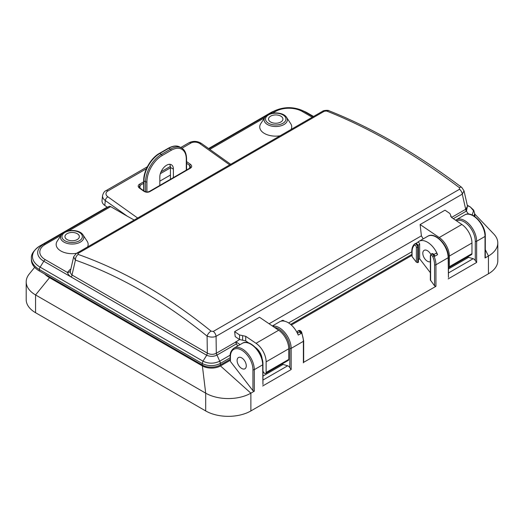 <?xml version="1.0" encoding="UTF-8"?>
<svg xmlns="http://www.w3.org/2000/svg" width="524" height="524" viewBox="0 0 524 524"><rect width="100%" height="100%" fill="white"/><g stroke="black" fill="none" stroke-linecap="round" stroke-linejoin="round"><path stroke-width="0.79" d="M451.531 217.453L465.797 209.22L467.5 206.201L464.028 190.847L461.749 187.402C416.619 153.486 372.361 127.935 328.961 110.754C329.026 110.125 323.583 110.204 322.555 111.271A4.801 2.771 60 0 1 324.356 111.219L78.142 253.367A4.801 2.771 -120 0 0 76.347 253.419L73.753 256.603M78.142 253.367L78.214 254.435C123.435 270.482 167.719 296.047 211.054 331.129L213.314 331.41A4.801 2.771 60 0 1 216.071 336.31L216.301 353.261L235.82 341.995A3.196 1.847 -120 0 0 236.455 343.849L237.693 345.984M468.535 214.087L466.334 211.126A3.196 1.847 -120 0 1 465.698 209.273L462.279 194.162A4.801 2.771 -120 0 0 459.522 189.262L459.456 187.716C414.229 153.728 369.951 128.164 326.609 111.023L324.356 111.219M264.843 117.428C268.327 111.455 283.137 111.455 286.621 117.428A11.639 6.72 180 0 1 282.043 125.452A11.639 6.72 180 0 1 267.502 124.555A11.639 6.72 180 0 1 264.843 117.428L260.769 123.651A15.995 9.236 0 0 0 264.423 133.45A15.995 9.236 0 0 0 280.052 135.808M291.134 129.415A15.995 9.236 0 0 0 290.696 123.651L286.621 117.428M474.502 216.32A12.799 7.388 0 0 0 474.685 215.069L474.685 213.582L473.971 215.98M105.298 208.179A3.196 1.847 60 0 1 105.39 208.12A3.196 1.847 60 0 1 105.488 208.067L40.119 245.808L43.806 244.151L63.378 232.853M236.455 343.849L216.785 355.2C213.484 356.687 210.124 356.706 206.718 355.259L71.264 277.065C69.273 275.768 67.989 274.229 67.4 272.447L70.046 269.519A3.196 1.847 -120 0 0 70.681 269.781M109.175 206.41A3.196 1.847 60 0 1 110.675 206.62L127.339 216.235L105.317 200.548L104.787 205.434L107.328 207.242L109.175 206.41L64.969 231.936M134.183 220.028L127.339 216.235M61.269 234.962C64.747 228.988 79.563 228.988 83.041 234.962A11.639 6.72 180 0 1 78.469 242.985A11.639 6.72 180 0 1 63.928 242.088A11.639 6.72 180 0 1 61.269 234.962L57.195 241.184A15.995 9.236 0 0 0 60.85 250.983A15.995 9.236 0 0 0 76.478 253.341M87.554 246.948A15.995 9.236 0 0 0 87.115 241.184L83.041 234.962M107.328 207.242L105.488 208.067M230.154 357.774L220.316 363.459C214.283 366.348 208.251 366.374 202.218 363.551L202.218 364.992A12.799 7.388 0 0 0 220.316 364.992L230.154 359.307M202.218 364.992L39.359 270.96A27.189 15.7 180 0 1 31.394 259.865L31.394 258.424A27.189 15.7 180 0 0 39.359 269.526A3.196 1.847 -60 0 1 40.119 267.135L202.984 361.16C208.408 363.8 213.956 363.826 219.635 361.239L230.2 355.141M67.065 233.678A7.198 4.153 0 0 0 64.956 236.619A7.198 4.153 0 0 0 72.155 240.771A7.198 4.153 0 0 0 79.353 236.619A7.198 4.153 0 0 0 74.912 232.774A7.198 4.153 0 0 0 67.065 233.678M207.406 353.176L206.692 355.265L71.257 277.072A3.196 1.847 120 0 0 72.004 275.002L207.406 353.176C210.432 354.656 213.36 354.709 216.196 353.327L216.301 353.261A3.196 1.847 60 0 0 216.943 355.115M39.359 270.96L39.359 269.526L202.218 363.551L202.984 361.16L206.692 355.265M216.196 353.327L219.726 361.187A3.196 1.847 -120 0 1 220.388 363.414M206.58 355.193A3.196 1.847 120 0 0 207.327 353.124L207.098 336.113C164.156 301.333 120.271 275.997 75.436 260.101L72.004 275.002C70.563 273.633 70.065 272.179 70.498 270.626L73.642 256.924M248.828 343.01L245.723 340.901L239.54 339.545L239.54 334.96L245.723 336.31L256.033 343.305A15.628 9.026 60 0 1 266.12 361.842L266.12 372.479A2.109 1.218 60 0 1 265.681 373.448A2.109 1.218 60 0 1 263.605 372.295L262.95 371.208M239.54 334.96L234.641 331.633L259.518 317.269L278.65 330.244A15.628 9.026 60 0 1 288.737 348.781L288.737 359.425A2.109 1.218 60 0 1 288.298 360.388L265.681 373.448M61.079 235.256L45.306 244.361A18.779 10.84 0 0 0 45.306 259.694L67.4 272.447A3.196 2.574 -163 0 0 70.452 270.784M234.641 331.633L235.204 336.604L239.54 339.545L235.82 341.995M240.058 344.615L235.787 341.72M78.214 254.435A4.801 3.151 109.4 0 0 75.436 260.101L73.635 256.97M211.054 331.129A4.801 2.306 129.1 0 0 207.098 336.113C210.484 337.364 213.471 337.43 216.071 336.31L462.279 194.162L464.028 190.854M255.581 347.589A10.395 6 60 0 1 262.118 358.92M288.613 322.948L411.792 251.828M269.1 323.767L421.401 235.833L423.169 238.898M290.61 324.402L411.792 254.441M448.433 267.764A2.109 1.218 -120 0 0 448.898 267.666L471.521 254.612A2.109 1.218 -120 0 0 471.96 253.642L471.96 243.005A15.628 9.026 -120 0 0 461.867 224.462L451.557 217.473L449.9 213.51L445 210.183L420.117 224.547L421.401 235.833M472.19 215.03L473.539 210.74L470.382 207.013M467.375 205.637L470.185 206.895L467.277 205.218L470.283 206.941L473.703 210.176L474.685 213.602M467.441 205.925L466.491 211.034L465.797 209.22M270.646 116.145A7.198 4.153 0 0 0 268.537 119.086A7.198 4.153 0 0 0 275.735 123.238A7.198 4.153 0 0 0 282.927 119.086A7.198 4.153 0 0 0 278.486 115.241A7.198 4.153 0 0 0 270.646 116.145M448.898 267.666A2.109 1.218 -120 0 0 449.337 266.703L449.337 256.066A15.628 9.026 -120 0 0 439.25 237.523L420.117 224.547M461.742 187.389A4.801 2.188 127 0 0 459.456 187.716M328.967 110.754A4.801 3.268 111.5 0 0 326.609 111.023M190.657 167.097L189.734 165.492A0.963 0.485 -54.5 0 1 190.487 164.366C192.092 165.728 192.085 166.992 190.474 168.152A0.963 0.557 60 0 0 189.917 168.047L149.202 191.555A0.963 0.557 60 0 1 149.759 191.653C147.801 192.563 145.849 192.432 143.897 191.267L139.397 188.064A0.963 0.485 -54.5 0 1 139.875 188.018L139.07 186.845M139.397 188.064C137.792 186.701 137.799 185.444 139.41 184.284A0.963 0.557 60 0 1 140.013 185.411L139.083 186.813M143.897 191.267A0.963 0.485 -54.5 0 1 144.369 191.221L139.875 188.018M159.82 181.166L170.444 175.029M104.787 205.434A9.596 6.144 -173.9 0 1 102.036 200.489L102.56 195.603A9.596 6.144 -173.9 0 0 105.317 200.548A3.196 1.618 -54.5 0 1 107.839 196.801L137.642 218.03M241.688 368.451A6.478 3.74 -120 0 0 244.931 368.772A6.478 3.74 -120 0 0 244.931 361.291A6.478 3.74 -120 0 0 238.453 357.551A6.478 3.74 -120 0 0 237.457 362.739A6.478 3.74 -120 0 0 241.688 368.451M262.95 376.068L283.078 364.442L282.181 363.925M230.436 361.462L230.154 356.274A0.963 0.557 0 0 0 230.436 356.661L230.436 361.462L252.941 390.694L252.941 369.656A15.917 9.19 -120 0 0 241.688 350.163A15.917 9.19 -120 0 0 230.436 356.661L230.436 360.191M262.95 380.057L287.683 365.778L283.078 364.442M297.436 333.271L299.191 332.255A1.598 0.924 60 0 1 300.959 333.519L298.241 335.085A16.873 9.74 -120 0 0 279.626 321.775L272.349 325.974M301.497 332.242L300.704 332.917A2.561 1.48 -120 0 0 297.92 330.991A2.561 1.48 -120 0 0 297.39 332.164L297.39 333.185M282.6 320.983A2.561 1.48 -120 0 0 281.408 320.904A2.561 1.48 -120 0 0 281.244 321.029A16.873 9.74 60 0 0 281.093 321.179M230.154 356.274C229.912 353.065 231.169 350.353 233.933 348.152A16.873 9.74 60 0 1 246.935 352.678A16.873 9.74 60 0 1 254.297 369.656L254.297 391.186L250.878 393.164L250.878 410.94A31.944 18.445 180 0 1 205.696 410.94L205.696 393.164A31.944 18.445 0 0 0 250.878 393.164L220.486 365.935A12.799 7.388 180 0 1 202.388 365.935L205.696 393.164L35.566 294.94L49.538 277.687A31.99 18.471 180 0 1 44.553 273.96M202.388 365.935L49.538 277.687M26.2 281.879L26.2 299.663A31.99 18.471 0 0 0 35.566 312.717L35.566 294.94A31.99 18.471 180 0 1 26.2 281.879A31.99 18.471 180 0 1 29.206 274.059L34.663 267.325M300.704 332.917A16.873 9.74 60 0 1 300.959 333.519M287.683 365.778A3.196 1.847 60 0 1 289.811 367.678L289.811 348.368A15.917 9.19 -120 0 0 274.465 327.408M220.486 365.935L230.154 360.355M254.297 391.186L252.941 390.694M262.95 384.511L262.668 364.822A16.873 9.74 -120 0 0 255.306 347.844A16.873 9.74 -120 0 0 242.298 343.325C249.614 338.321 263.428 352.947 262.95 364.435A0.963 0.557 180 0 1 262.668 364.822L254.297 369.656A0.963 0.557 180 0 1 252.941 369.656M272.67 326.19A16.873 9.74 60 0 1 284.892 332.616A16.873 9.74 60 0 1 291.167 348.368L291.167 369.544L289.811 367.678M303.665 362.313L435.935 286.32L434.579 285.829L430.342 279.954L430.342 255.633A0.963 0.557 0 0 0 430.617 256.026L430.617 280.687M205.696 410.94L35.566 312.717M291.337 325.031L411.792 255.483M497.8 242.966L497.8 260.742A31.944 18.445 180 0 1 488.44 273.783L488.44 256.007A31.944 18.445 0 0 0 497.8 242.966A31.944 18.445 0 0 0 493.85 234.084L474.685 213.943M250.878 410.94L488.44 273.783M485.303 257.448L485.021 257.978L488.44 256.007L485.303 249.706M430.342 272.683L419.652 258.797L418.407 259.518M415.152 243.719A2.561 1.48 60 0 1 415.316 243.594A2.561 1.48 60 0 1 417.287 244.282A2.561 1.48 60 0 1 418.407 246.856L418.407 262.275L417.726 262.668L416.37 262.177L412.074 256.596L411.792 251.402A0.963 0.557 0 0 0 412.074 251.795L412.074 256.596M474.685 214.814A12.799 7.388 180 0 1 474.823 216.543M430.342 261.692A6.478 3.74 60 0 1 424.021 257.566A6.478 3.74 60 0 1 424.158 250.334A6.478 3.74 60 0 1 430.794 254.356M448.433 268.982L468.561 257.356L473.165 258.692A3.196 1.847 60 0 1 475.294 260.592L475.294 241.282A15.917 9.19 -120 0 0 468.594 225.53A15.917 9.19 -120 0 0 456.469 220.801M467.657 256.839L468.561 257.356M430.342 255.633L431.828 253.682A2.561 1.48 60 0 1 434.612 255.607L432.693 256.498A1.598 0.924 -120 0 0 431.422 255.24A1.598 0.924 -120 0 0 430.617 256.026L430.617 279.416M433.905 254.481L435.817 253.38A1.598 0.924 60 0 1 437.579 254.638L434.868 256.21A16.873 9.74 -120 0 0 434.612 255.607M417.589 242.435A1.598 0.924 60 0 1 417.72 242.33A1.598 0.924 60 0 1 418.951 242.756A1.598 0.924 60 0 1 419.652 244.367L418.008 245.317M419.652 258.797L419.652 244.367M417.648 242.37A16.873 9.74 60 0 1 418.958 241.328A16.873 9.74 60 0 1 437.579 254.638M448.433 277.425L448.151 257.736A16.873 9.74 -120 0 0 440.782 240.758A16.873 9.74 -120 0 0 427.781 236.239C435.09 231.235 448.904 245.861 448.433 257.349A0.963 0.557 180 0 1 448.151 257.736L435.935 264.79L435.935 286.32M485.021 257.978L485.021 236.455L476.65 241.282L476.65 262.452L475.294 260.592M170.444 179.293L170.444 167.451A9.596 5.541 120 0 0 169.697 164.313M173.392 177.59L173.392 169.154A9.596 5.541 120 0 0 171.407 164.759A9.596 5.541 120 0 0 164.012 167.333A9.596 5.541 120 0 0 159.82 176.988L159.82 185.424M213.314 331.41L459.522 189.262M312.219 117.238L302.132 111.415A18.779 10.84 0 0 0 275.572 111.415L272.552 113.164M264.653 117.723L209.79 149.399M268.543 114.402L274.072 111.206L270.384 112.863L208.591 148.541M208.958 148.803L266.958 115.319M39.922 245.92A3.196 1.847 60 0 1 40.021 245.861A3.196 1.847 60 0 1 40.119 245.808A26.115 15.078 0 0 0 40.119 267.135L43.806 261.221A20.901 12.065 180 0 1 43.806 244.151A3.196 1.847 60 0 1 45.306 244.361M70.046 269.519L70.851 269.054M110.675 206.62L68.972 230.698M64.937 240.785A10.205 5.895 0 0 0 82.019 238.138A10.205 5.895 0 0 0 69.515 230.92A10.205 5.895 0 0 0 64.937 240.785M242.632 340.22L242.632 335.635M220.316 364.992L220.316 363.459A3.196 1.827 -120.6 0 0 219.635 361.239M288.737 348.781L266.12 361.842M278.65 330.244L256.033 343.305M288.737 359.425L266.12 372.479M245.723 336.31L245.723 340.901M71.257 277.072L43.806 261.221A3.196 1.847 -60 0 1 45.306 259.694M268.517 123.251A10.205 5.895 0 0 0 285.593 120.605A10.205 5.895 0 0 0 273.089 113.387A10.205 5.895 0 0 0 268.517 123.251M450.732 215.488L450.732 216.53M471.96 253.642L449.337 266.703M471.96 243.005L449.337 256.066M461.867 224.462L439.25 237.523M466.334 211.126L453.299 218.652M275.572 111.415A3.196 1.847 -120 0 0 274.072 111.206A20.901 12.065 180 0 1 276.187 110.145C284.63 106.837 293.073 106.837 301.516 110.145L304.68 111.533A26.115 15.078 0 0 1 307.319 112.863A3.196 1.847 -60 0 1 307.418 112.915L313.562 116.466L303.632 111.206L313.149 116.701M304.68 111.533L307.418 112.915A3.196 1.847 -60 0 1 307.509 112.974M301.516 110.145A20.901 12.065 180 0 1 303.632 111.206A3.196 1.847 -60 0 0 302.132 111.415M276.187 110.145L273.024 111.533A26.115 15.078 0 0 0 270.384 112.863A3.196 1.847 -120 0 0 270.286 112.915A3.196 1.847 -120 0 0 270.194 112.974M190.474 168.152L149.759 191.653M186.57 161.575L190.487 164.366M189.734 168.158L189.734 165.492L186.57 163.239M170.444 167.837L160.344 173.667M143.694 183.282L140.013 185.411L140.013 188.116M139.41 184.284L143.694 181.808M161.045 171.793L170.379 166.409M190.887 143.059A6.399 4.1 -173.9 0 1 199.899 143.648A3.196 1.618 125.5 0 1 201.498 143.484C197.404 140.963 193.245 140.707 189.02 142.731A3.196 1.847 60 0 1 190.887 143.059L181.926 148.233M146.419 168.735L107.872 190.985A6.399 4.1 6.1 0 0 107.839 196.801M199.899 143.648L229.702 164.877M147.336 166.796L106.005 190.657A3.196 1.847 60 0 1 107.872 190.985M301.385 332.53A2.561 1.48 -120 0 0 298.601 330.598C299.859 330.133 300.894 330.683 301.7 332.255L303.665 340.928A0.963 0.557 180 0 1 303.383 341.321A16.873 9.74 -120 0 0 301.385 332.53M283.942 321.081A2.561 1.48 -120 0 0 282.089 320.511L283.098 320.328L284.571 321.199M303.383 362.85L303.383 341.321L291.167 348.368A0.963 0.557 180 0 1 289.811 348.368M291.167 369.544L262.668 385.998M476.65 262.452L448.151 278.912M411.792 251.402C411.805 248.284 412.657 245.88 414.353 244.204L414.635 243.988A2.561 1.48 60 0 0 414.471 244.112A0.963 0.773 46.3 0 0 414.353 244.204L414.353 244.204A0.963 0.773 46.3 0 0 414.333 245.284A15.917 9.19 -120 0 0 412.074 251.795L412.074 255.326M415.316 243.594L414.635 243.988A2.561 1.48 60 0 1 416.613 244.675A2.561 1.48 60 0 1 417.726 247.249A0.963 0.557 180 0 1 416.37 247.249A1.598 0.924 -120 0 0 415.598 245.566A1.598 0.924 -120 0 0 414.333 245.284M431.147 254.075A2.561 1.48 60 0 1 433.938 256A16.873 9.74 60 0 1 435.935 264.79A0.963 0.557 180 0 1 434.579 264.79A15.917 9.19 -120 0 0 432.693 256.498M418.407 246.856L417.726 247.249L417.726 262.668M448.433 272.971L473.165 258.692M455.618 220.224L456.28 219.779A16.873 9.74 60 0 1 469.288 224.305A16.873 9.74 60 0 1 476.65 241.282A0.963 0.557 180 0 1 475.294 241.282M485.021 236.455A16.873 9.74 -120 0 0 477.652 219.471A16.873 9.74 -120 0 0 464.65 214.951C471.96 209.954 485.774 224.573 485.303 236.062A0.963 0.557 180 0 1 485.021 236.455M416.37 262.177L416.37 247.249M434.579 285.829L434.579 264.79M173.392 169.154L170.444 167.451M145.574 191.791L145.574 181.821L143.976 180.898L143.976 190.939M186.289 170.149L186.289 159.1A21.432 12.373 120 0 0 171.132 150.349L162.086 155.569A21.432 12.373 120 0 0 146.93 181.821A0.963 0.557 180 0 1 145.574 181.821A22.394 12.93 -60 0 1 161.405 154.397L159.813 153.473A22.394 12.93 120 0 0 143.976 180.898A0.963 0.557 180 0 1 143.694 180.511C143.497 170.909 150.919 158.058 159.329 153.427L168.381 148.207C173.097 145.679 176.988 145.325 180.053 147.146A22.394 12.93 120 0 0 168.859 148.253L159.813 153.473A0.963 0.557 -120 0 0 159.329 153.427M162.086 155.569A0.963 0.557 -120 0 0 161.405 154.397L170.451 149.17L168.859 148.253A0.963 0.557 -120 0 0 168.381 148.207M171.132 150.349A0.963 0.557 -120 0 0 170.451 149.17A22.394 12.93 -60 0 1 181.651 148.063L180.053 147.146M146.93 181.821L146.93 192.02M186.289 159.1A0.963 0.557 0 0 0 186.57 158.707C186.4 153.355 184.756 149.812 181.651 148.063M322.561 111.271L76.347 253.419M105.39 208.12L40.021 245.861C33.824 250.105 30.949 254.291 31.394 258.424M208.585 148.534L273.024 111.533M149.202 191.555C146.655 192.085 147.965 192.609 144.369 191.221M189.917 168.053L190.644 167.097M189.02 142.731L180.714 147.526M106.005 190.657C104.479 191.208 103.333 192.858 102.56 195.603M201.498 143.484L230.711 164.3M297.92 330.991L298.601 330.598M281.408 320.904L282.089 320.511M242.298 343.325L233.933 348.152M262.95 384.551L262.95 364.435M303.665 340.928L303.665 362.208M417.72 242.33L415.735 243.477M427.781 236.239L418.958 241.328M448.433 257.349L448.433 277.465M456.28 219.779L464.65 214.951M485.303 257.343L485.303 236.062M186.57 169.986L186.57 158.707M143.694 190.736L143.694 180.511"/></g></svg>
